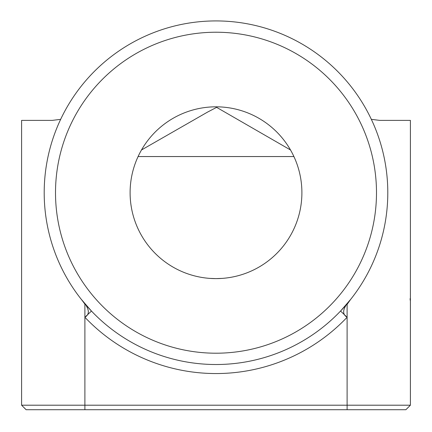 <?xml version="1.0" encoding="UTF-8"?>
<svg xmlns="http://www.w3.org/2000/svg" width="432" height="432" viewBox="0 0 432 432"><rect width="100%" height="100%" fill="white"/><g stroke="black" fill="none" stroke-linecap="round" stroke-linejoin="round"><path stroke-width="0.65" d="M371.336 119.34L379.706 120.382L410.4 120.382L410.4 405.2L405.88 409.72L26.12 409.72L21.6 405.2L410.4 405.2M21.6 405.2L21.6 120.382L52.294 120.382L60.664 119.34M351.772 297.972L350.633 299.43M347.107 409.72L347.107 317.266L340.551 311.04L350.541 299.543C342.722 308.054 341.577 313.961 347.107 317.266L347.107 304.317M350.541 299.543L347.042 304.468L347.107 303.901M354.391 294.511L353.84 295.25M81.367 299.43L80.233 297.983M78.154 295.245L77.603 294.516A171.796 171.796 0 0 1 145.514 36.05A171.796 171.796 0 0 1 383.972 156.67A171.796 171.796 0 0 1 77.609 294.511M347.107 317.266A180.835 180.835 0 0 1 84.893 317.266L84.893 304.317M84.893 409.72L84.893 317.266C90.423 313.961 89.278 308.054 81.459 299.543C86.276 305.78 84.407 303.761 84.958 304.468L84.893 303.901M84.893 317.266L91.449 311.04L81.459 299.543M216 353.209A160.493 160.493 0 0 0 354.991 112.471A160.493 160.493 0 0 0 77.009 112.471A160.493 160.493 0 0 0 216 353.209M141.491 149.974L207.452 112.153L216.616 107.352L290.509 149.974M210.082 278.408L216 278.613A85.898 85.898 0 0 0 290.39 149.769A85.898 85.898 0 0 0 141.61 149.769A85.898 85.898 0 0 0 216 278.613L221.918 278.408M291.109 151.038L291.562 151.87M292.064 152.809L292.653 153.954M293.911 156.551L138.089 156.551L138.758 155.137M139.352 153.938L139.946 152.788M140.449 151.843L140.902 151.022M351.675 298.107L351.313 298.577M80.336 298.112L80.692 298.582M410.06 298.76L410.4 301.217"/></g></svg>

